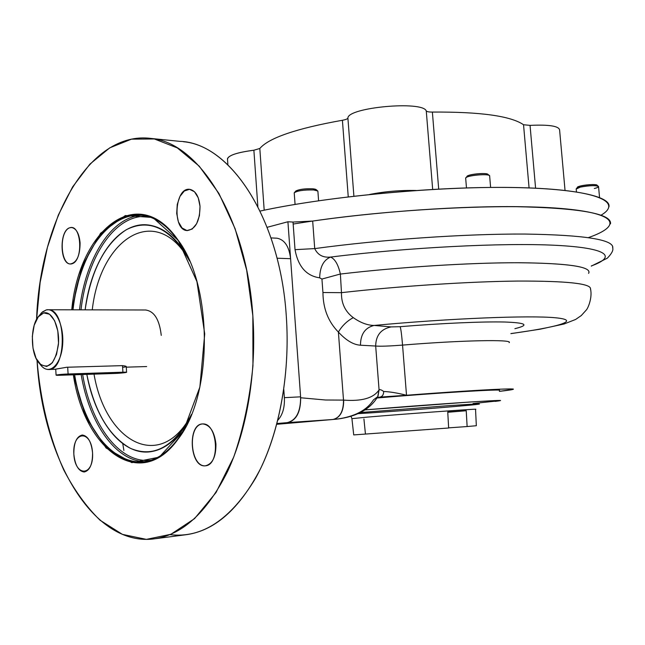 <?xml version="1.0" encoding="UTF-8"?>
<svg xmlns="http://www.w3.org/2000/svg" width="645" height="645" viewBox="0 0 645 645"><rect width="100%" height="100%" fill="white"/><g stroke="black" fill="none" stroke-linecap="round" stroke-linejoin="round"><path stroke-width="0.97" d="M43.699 312.914L49.544 314.22L54.599 320.646L57.816 330.941L58.51 343.043L56.542 354.436L52.326 362.804L46.746 366.481L40.941 364.828L36.039 358.257L32.984 348.115L32.323 336.368L34.185 325.241L38.232 316.872L43.699 312.914C52.019 310.624 59.937 327.241 58.413 344.478C55.236 363.522 48.988 369.924 39.659 363.675C30.033 354.734 29.944 323.967 39.514 315.397L43.699 312.914M48.843 369.48L54.962 369.295L66.814 367.247L54.857 369.279M46.214 309.947L48.181 309.753C66.83 308.745 67.016 371.246 48.359 369.496C45.142 369.416 42.239 367.465 39.635 363.651L41.723 366.255C49.996 375.148 61.154 364.215 62.613 344.978C64.306 325.814 55.47 307.375 46.214 309.947L42.457 311.914L39.111 315.824L41.562 312.728L46.214 309.947M66.814 367.247L122.51 365.634C127.089 366.158 127.412 366.699 123.477 367.247M81.004 309.834C87.148 256.057 115.858 212.874 148.503 216.575C115.858 212.874 87.148 256.057 81.004 309.834M151.414 460.135C120.083 464.537 91.179 425.418 82.641 374.519C91.179 425.418 120.083 464.537 151.414 460.135M79.512 309.834C85.406 258.306 111.585 215.994 142.666 215.22C111.585 215.994 85.406 258.306 79.512 309.834M145.601 461.659C115.713 461.699 89.3 423.265 81.141 374.568C89.3 423.265 115.713 461.699 145.601 461.659M72.998 309.818C80.375 230.7 138.409 182.922 178.238 240.52L183.914 249.486C171.264 228.064 156.759 216.551 140.4 214.954C107.683 211.689 79.085 255.509 72.998 309.818M141.118 462.175C158.299 461.038 173.287 449.025 186.083 426.135L178.802 437.882C141.255 491.377 85.559 449.122 74.618 374.785C82.931 424.95 110.489 464.142 141.118 462.175L143.359 461.989M71.748 309.81C79.101 230.007 137.562 181.592 177.762 239.698C212.939 285.227 213.253 394.409 178.343 438.745C140.433 492.724 84.285 449.855 73.361 374.826L85.737 416.92L106.07 447.993L131.822 462.65L159.202 457.152L183.494 430.804L199.861 387.105L204.715 333.86L196.919 281.567L178.262 240.408L152.768 217.494L125.356 215.543L100.58 233.232L81.963 266.506L71.748 309.81M377.269 397.256L377.768 396.619C370.375 409.164 356.75 416.662 336.875 419.129C354.742 416.63 366.932 410.22 373.447 399.892L377.768 396.619L379.075 389.886L378.002 396.248L379.075 389.886L375.68 346.034C375.858 335.352 381.01 328.982 391.128 326.91L400.118 326.684C441.527 323.258 482.629 321.476 504.704 322.016C526.312 322.798 529.714 325.024 514.895 328.676C529.714 325.024 526.312 322.798 504.704 322.016C482.629 321.476 441.527 323.258 400.118 326.684L391.128 326.91L374.068 325.443C449.46 318.38 529.682 315.212 555.547 317.775C582 320.291 558.393 327.144 510.921 333.57C558.393 327.144 582 320.291 555.547 317.775C529.682 315.212 449.46 318.38 374.068 325.443L391.128 326.91C381.01 328.982 375.858 335.352 375.68 346.034L360.482 345.212C353.46 344.801 346.099 340.415 338.391 332.062L343.503 400.102L325.491 400.005L300.675 397.763C300.699 412.058 296.378 420.338 287.702 422.604L332.981 419.492C340.028 417.702 343.535 411.236 343.503 400.102L343.68 400.11C343.712 411.236 340.197 417.694 333.142 419.476L287.13 422.652C296.216 420.403 300.707 411.792 300.602 396.828L290.597 258.693L277.036 258.218L290.597 258.693C289.129 246.455 284.582 239.626 276.979 238.198L276.463 238.174M277.785 420.29C282.631 414.977 284.824 407.43 284.372 397.667L300.602 396.828L284.372 397.667L283.784 389.411L284.372 397.667C284.824 407.43 282.631 414.977 277.785 420.29M200.023 206.368C199.813 221.203 195.524 229.273 187.147 230.571C171.997 230.265 174.666 186.905 189.735 189.332C195.508 190.597 198.934 196.274 200.023 206.368L199.442 215.648L196.62 223.759L192.154 229.072L186.945 230.555L182.043 227.967L178.399 221.872L176.698 213.479L177.254 204.401L179.971 196.386L184.333 191.001L189.509 189.316L194.484 191.734L198.249 197.813L200.023 206.368M205.183 465.843C190.041 466.73 187.34 425.184 202.401 423.967C217.736 422.233 220.646 465.319 205.183 465.843C189.654 467.504 187.211 423.531 202.812 423.934C210.012 424.853 214.398 431.545 215.946 444.01C216.043 456.886 212.463 464.166 205.223 465.843L205.183 465.843M69.837 227.75C81.455 223.702 83.657 260.685 71.95 263.789C60.461 267.159 58.389 231.321 69.837 227.75L71.684 227.524C76.384 228.54 79.19 233.675 80.101 242.939C79.988 255.702 76.747 262.717 70.378 263.966C59.654 264.224 59.147 230.338 69.837 227.75M151.156 138.457C198.676 142.352 246.721 217.647 252.848 315.856C256.726 372.125 246.995 430.11 227.548 471.511C206.489 513.291 181.414 535.818 152.317 539.091C91.59 545.146 42.32 456.378 37.023 360.128C40.361 400.569 49.254 437.133 63.694 469.826C74.175 490.007 86.317 506.825 100.112 520.273L122.429 534.382L146.383 539.373L170.869 534.286L194.556 518.62L216.011 492.554L233.732 457.047C243.31 429.231 249.72 398.82 252.953 365.804L252.848 315.856L246.688 270.255L235.103 228.701L218.921 193.46L199.257 166.2L177.327 147.915L154.365 138.965L131.499 139.151L109.739 147.85L89.889 164.144L72.595 186.937L58.324 215.059L47.432 247.301L40.135 282.478L36.58 319.412C39.788 221.09 89.066 130.177 151.156 138.457L179.762 141.352C229.048 142.392 279.962 217.026 286.275 315.824C280.099 219.655 231.571 145.73 183.382 141.723M73.844 454.161C72.296 431.037 91.13 429.078 92.558 452.822C93.96 476.615 74.989 477.365 73.844 454.161C73.756 442.801 76.561 436.423 82.278 435.012C87.914 435.843 91.332 441.777 92.558 452.822C92.63 464.174 89.857 470.576 84.221 472.011C78.488 471.189 75.03 465.247 73.844 454.161M169.99 534.649C201.885 538.478 230.346 519.789 255.38 478.574C278.406 437.503 290.548 375.809 286.275 315.824C290.186 370.94 280.357 427.74 260.693 468.375C239.408 509.397 214.019 531.577 184.518 534.923L156.009 538.615M123.872 450.412L122.768 443.679M85.132 309.842C90.977 270.787 104.635 244.116 126.114 229.838C148.656 218.3 169.312 227.564 188.066 257.605C177.077 238.586 164.362 227.79 149.93 225.242C119.26 219.687 91.397 259.209 85.132 309.842M190.041 417.879C172.602 447.695 152.72 457.845 130.395 448.315C108.965 436.165 94.444 411.518 86.833 374.382C95.25 420.887 121.961 455.902 150.583 451.734C165.773 449.517 178.923 438.237 190.041 417.879M189.622 261.056C156.654 201.498 100.273 237.779 92.259 309.866C100.273 237.779 156.654 201.498 189.622 261.056M94.017 374.14C105.643 442.655 161.048 472.954 191.517 414.38C161.048 472.954 105.643 442.655 94.017 374.14M161.258 335.384C159.444 319.525 154.179 311.067 145.472 309.995M276.963 423.523L287.702 422.604C296.378 420.338 300.699 412.058 300.675 397.763L287.92 221.767L293.015 222.057L295.023 249.663L293.015 222.057L312.68 221.058L314.72 248.599C317.751 254.985 323.032 257.815 330.571 257.073C334.989 258.951 338.262 264.611 340.375 274.052L341.479 292.661C341.213 303.255 345.148 311.583 353.291 317.646C360.482 322.726 367.408 325.322 374.068 325.443C365.054 327.684 360.523 334.279 360.482 345.212C353.46 344.801 346.099 340.415 338.391 332.062C328.24 321.742 323.089 308.56 322.935 292.524L321.936 279.051L319.678 277.834C306.359 275.931 298.135 266.538 295.023 249.663L314.72 248.599L295.023 249.663C298.135 266.538 306.359 275.931 319.678 277.834C319.944 266.917 323.572 260 330.571 257.073C323.572 260 319.944 266.917 319.678 277.834L321.936 279.051L339.988 274.117L321.936 279.051L322.935 292.524L341.39 292.669L322.935 292.524C323.089 308.56 328.24 321.742 338.391 332.062C342.084 325.781 347.05 320.976 353.291 317.646C347.05 320.976 342.084 325.781 338.391 332.062L343.503 400.102L325.491 400.005L300.675 397.763L287.92 221.767L293.015 222.057L312.68 221.058L314.72 248.599C317.751 254.985 323.032 257.815 330.571 257.073C334.989 258.951 338.262 264.611 340.375 274.052L341.479 292.661C341.213 303.255 345.148 311.583 353.291 317.646C360.482 322.726 367.408 325.322 374.068 325.443C365.054 327.684 360.523 334.279 360.482 345.212L375.68 346.034C380.413 346.43 389.37 346.115 402.553 345.099C461.973 340.189 513.533 339.254 509.155 342.64C513.533 339.254 461.973 340.189 402.553 345.099C401.666 334.602 400.859 328.466 400.118 326.684C400.859 328.466 401.666 334.602 402.553 345.099L406.511 395.256L379.953 397.11C382.404 396.546 383.646 394.667 383.67 391.491C389.757 391.709 397.368 392.966 406.511 395.256C466.15 390.604 517.709 387.839 513.154 389.338L499.367 391.37C517.274 389.33 517.508 388.604 500.06 389.193C481.96 389.894 444.542 392.305 406.511 395.256L377.22 397.594M267.159 227.306L287.92 221.767L267.159 227.306M377.768 396.619L378.897 390.12C373.374 398.159 361.635 401.488 343.68 400.11C361.635 401.488 373.374 398.159 378.897 390.12L379.075 389.886C380.002 389.338 381.534 389.87 383.67 391.491C389.757 391.709 397.368 392.966 406.511 395.256L402.553 345.099C389.37 346.115 380.413 346.43 375.68 346.034L379.075 389.886C380.002 389.338 381.534 389.87 383.67 391.491C383.646 394.667 382.404 396.546 379.953 397.11L379.147 397.199L379.953 397.11M336.875 419.129L276.761 424.297L333.142 419.476M510.88 333.65L539.978 329.224L564.061 324L575.614 319.46L581.282 315.558L586.249 310.068C587.676 308.858 592.602 298.143 590.522 288.896C591.038 283.51 566.6 280.906 517.209 281.067C468.464 281.591 399.489 286.106 341.479 292.661C400.021 286.041 469.697 281.51 518.515 281.059C567.931 280.97 591.908 283.671 590.441 289.17M588.941 272.65C590.336 266.441 566.375 263.128 517.048 262.733C468.326 262.741 398.82 267.159 340.375 274.052C400.061 267.014 471.197 262.571 520.055 262.733C569.398 263.337 592.239 266.893 588.579 273.383M591.344 265.925C617.08 256.702 608.259 247.922 555.24 245.285C502.552 242.625 407.946 247.43 330.571 257.073M591.28 266.119L607.324 258.177C611.613 253.727 613.427 250.373 612.75 248.115C614.306 239.674 584.983 234.982 524.788 234.054C465.368 233.748 381.372 239.529 314.72 248.599C381.372 239.529 465.368 233.748 524.788 234.054C584.983 234.982 614.306 239.674 612.75 248.115L612.557 246.011M293.161 224.057C358.668 213.293 448.219 206.174 513.218 206.618C579.379 207.867 611.807 213.608 610.501 223.847C611.936 214.172 582.572 208.464 522.402 206.722C463.021 205.699 379.179 211.399 312.68 221.058C395.998 208.875 503.995 203.618 560.932 208.456C618.362 213.237 622.32 225.766 588.45 237.594M68.088 373.995C59.147 374.261 50.955 375.6 60.227 375.261L114.818 373.447C123.074 373.197 131.604 371.891 122.913 372.197L68.088 373.995L56.075 375.108L114.818 373.447L126.597 372.334L122.913 372.197L122.51 365.634L122.913 372.197L68.088 373.995L67.693 367.223L68.088 373.995M601.051 215.196C623.505 202.054 596.956 189.549 519.814 187.631C443.034 185.639 328.047 196.161 260.12 211.06C320.654 197.862 418.774 187.76 494.118 187.421C569.656 187.042 611.613 195.733 608.936 206.916M369.432 194.508C384.678 191.476 400.255 190.138 416.154 190.485C400.255 190.138 384.678 191.476 369.432 194.508M426.264 110.932L432.674 189.437L426.264 110.932C426.893 111.714 428.933 112.093 432.376 112.069C428.933 112.093 426.893 111.714 426.264 110.932C422.741 100.515 347.647 107.417 347.897 118.067C347.55 118.946 345.72 119.672 342.406 120.268L348.252 196.862L342.406 120.268C296.394 128.484 268.86 137.893 259.814 148.479L253.88 150.22L257.855 206.489L253.88 150.22C236.255 152.583 227.475 155.663 227.524 159.46L227.467 158.67C229.007 155.131 237.811 152.317 253.88 150.22L259.814 148.479C268.86 137.893 296.394 128.484 342.406 120.268C345.72 119.672 347.55 118.946 347.897 118.067L353.895 196.201L347.897 118.067C347.647 107.417 422.741 100.515 426.264 110.932M438.697 189.106L432.376 112.069C480.364 111.754 510.751 115.979 523.538 124.743L529.077 187.913L523.538 124.743L530.045 125.38L535.584 188.179L530.045 125.38L523.538 124.743C510.751 115.979 480.364 111.754 432.376 112.069L438.697 189.106M264.192 210.197L259.814 148.479L264.192 210.197M530.045 125.38C548.871 124.509 558.715 126.017 559.594 129.903L565.036 190.396M295.902 190.92C299.514 189.267 305.077 188.558 312.583 188.792C304.077 188.598 298.425 189.42 295.603 191.259L294.225 192.855C297.216 190.735 303.682 189.767 313.623 189.969C316.566 190.227 317.993 190.702 317.904 191.412L318.598 200.756M294.596 192.395C298.708 190.517 305.053 189.703 313.623 189.969L317.767 190.984M316.179 190.323C316.76 189.574 315.558 189.066 312.583 188.792L316.219 189.686L317.598 190.839M465.658 178.181L465.666 178.133C465.634 175.376 490.845 173.207 489.652 176.077L489.49 175.65C488.007 173.561 468.447 175.238 466.021 177.657L465.658 178.181M467.044 176.472L467.327 176.141C469.471 174.005 486.588 172.537 487.902 174.376L489.362 175.545M467.23 177.004C463.715 174.666 488.966 171.925 488.055 174.755L487.894 175.037M577.46 187.34L576.187 189.066L580.298 187.123C590.175 185.341 596.262 185.196 598.552 186.679L599.544 197.475M576.437 188.534C578.412 186.437 597.117 184.575 598.415 186.357C598.939 186.994 597.576 187.703 594.327 188.485M577.662 187.106C579.404 185.252 595.77 183.623 596.923 185.188L598.334 186.284M577.759 187.864C573.534 185.792 600.527 182.906 596.786 185.833M467.125 426.547L448.638 427.861L467.125 426.547L466.23 410.736L447.751 411.986L448.646 428.006L353.718 434.915L448.646 428.006L447.751 411.986L466.23 410.736L467.125 426.547L476.332 425.724L475.542 409.301C481.775 408.374 403.27 414.026 367.642 417.089C401.956 414.138 478.001 408.64 475.599 409.261M351.92 418.653L367.642 417.089L351.92 418.653M476.228 404.52C485.153 403.464 475.768 403.859 448.065 405.705L360.208 412.566L448.065 405.705C475.768 403.859 485.153 403.464 476.228 404.52C459.982 406.374 385.428 412.123 357.83 413.671M495.038 401.4C506.559 400.037 497.755 400.271 468.617 402.109L364.965 409.906C421.491 405.06 507.462 399.239 500.149 400.666L473.035 403.52M499.286 390.427C505.366 388.717 434.262 393.031 376.978 397.997M363.925 419L365.425 433.908M447.767 412.276L466.23 410.736L447.767 412.276M145.98 309.995L48.181 309.753M146.657 366.553L126.275 367.158M39.659 363.675L41.723 366.255M39.514 315.397L41.562 312.728M178.238 240.52L177.762 239.698M178.802 437.882L178.343 438.745M276.979 238.198L271.021 237.916M187.147 230.571L187.558 230.596M377.196 397.634L379.236 397.183M55.736 369.222L56.075 375.108M126.235 366.441L126.589 372.278M227.895 164.83L227.467 158.67M295.071 204.417L294.225 192.855M490.627 187.445L489.652 176.085M466.48 187.937L465.666 178.133M467.327 176.141L466.021 177.657M576.445 191.896L576.178 188.904M353.726 434.94L351.92 418.597L350.969 416.202"/></g></svg>
